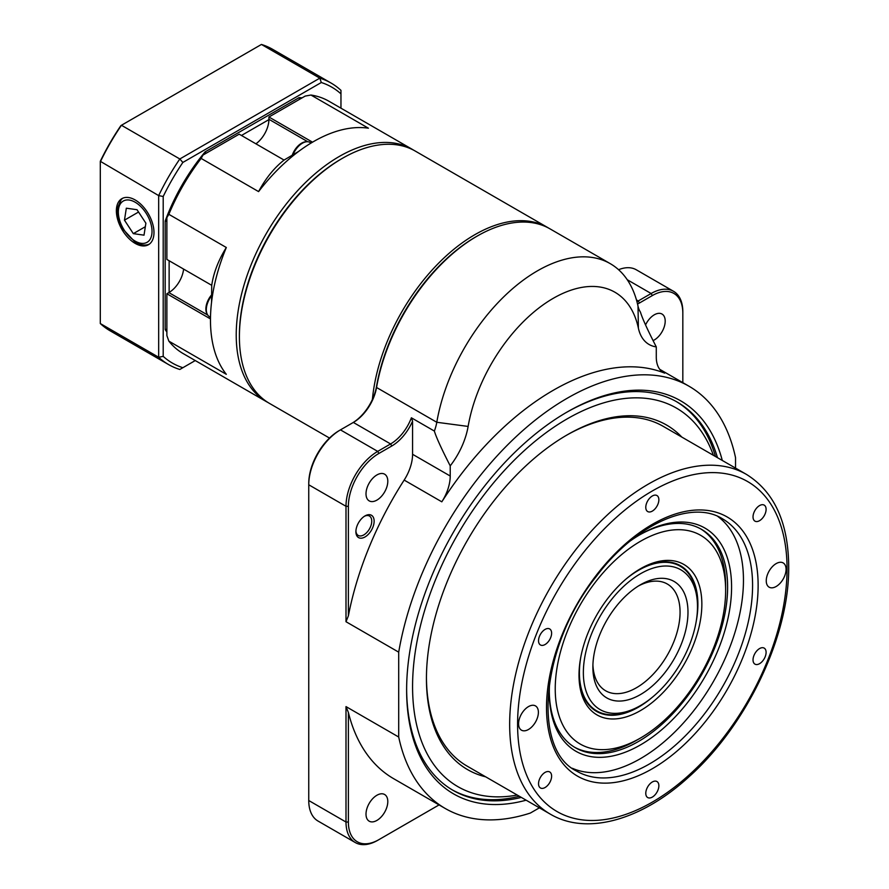 <?xml version="1.0" encoding="UTF-8"?>
<svg xmlns="http://www.w3.org/2000/svg" width="889" height="889" viewBox="0 0 889 889"><rect width="100%" height="100%" fill="white"/><g stroke="black" fill="none" stroke-linecap="round" stroke-linejoin="round"><path stroke-width="1.33" d="M116.37 210.826A26.592 15.346 -120 0 0 128.16 237.774A26.592 15.346 -120 0 0 148.752 244.542A26.592 15.346 -120 0 0 148.474 214.005A26.592 15.346 -120 0 0 122.171 198.491A26.592 15.346 -120 0 0 116.37 210.826M149.452 244.053A26.526 15.313 60 0 1 147.207 244.831C143.262 245.553 139.162 244.575 134.895 241.886L123.082 229.262C118.659 221.605 116.892 214.305 117.77 207.348L121.148 199.692A26.526 15.313 60 0 1 122.938 198.136M406.629 688.864A224.172 129.427 120 0 0 453.057 790.343A224.172 129.427 120 0 0 521.332 797.411M717.479 457.668A224.172 129.427 120 0 0 677.218 402.072A224.172 129.427 120 0 0 566.126 412.607M452.068 789.765A224.172 129.427 120 0 0 519.343 796.266M715.489 456.524A224.172 129.427 120 0 0 676.229 401.506M645.558 324.918A15.413 8.901 -60 0 1 662.005 314.039A15.413 8.901 -60 0 1 664.372 326.385A15.413 8.901 -60 0 1 654.304 339.965A15.413 8.901 -60 0 1 653.071 340.598M376.903 500.118A15.413 8.901 -60 0 1 369.202 500.885A15.413 8.901 -60 0 1 369.202 483.083A15.413 8.901 -60 0 1 384.615 474.181A15.413 8.901 -60 0 1 386.971 486.539A15.413 8.901 -60 0 1 376.903 500.118M376.903 820.425A15.413 8.901 -60 0 1 369.202 821.192A15.413 8.901 -60 0 1 369.202 803.389A15.413 8.901 -60 0 1 384.615 794.499A15.413 8.901 -60 0 1 386.971 806.845A15.413 8.901 -60 0 1 376.903 820.425M610.254 263.655L550.024 228.873A145.707 84.122 120 0 0 477.16 236.096A145.707 84.122 120 0 0 376.558 387.493L436.788 422.275A145.707 84.122 -60 0 1 508.53 292.303A145.707 84.122 -60 0 1 610.254 263.655A145.707 84.122 -60 0 1 638.013 306.105A33.626 19.414 120 0 0 640.436 312.095C642.247 318.206 647.525 329.808 656.282 346.888A56.04 32.36 -60 0 1 638.38 328.13A123.293 71.187 120 0 0 553.247 298.326A123.293 71.187 120 0 0 468.125 426.431A56.04 32.36 -60 0 1 450.223 465.858C441.466 448.778 436.177 437.177 434.365 431.065A33.626 19.414 120 0 0 436.788 422.275L468.125 426.431M355.922 530.966A11.213 6.467 120 0 0 358.223 535.445A11.213 6.467 120 0 0 363.834 534.889A11.213 6.467 120 0 0 371.146 525.021A11.213 6.467 120 0 0 369.435 516.031A11.213 6.467 120 0 0 364.401 516.287M365.023 536.956A12.891 7.445 -60 0 1 355.9 531.689A12.891 7.445 -60 0 1 365.012 515.909A12.891 7.445 -60 0 1 374.136 521.165A12.891 7.445 -60 0 1 365.023 536.956M526.144 800.189A226.973 131.039 -60 0 1 406.629 690.02A226.973 131.039 -60 0 1 567.115 412.029A226.973 131.039 -60 0 1 722.29 460.458M549.291 691.153A126.094 72.798 120 0 0 575.405 747.738A126.094 72.798 120 0 0 701.499 674.94A126.094 72.798 120 0 0 701.499 529.333A126.094 72.798 120 0 0 639.435 535.022M630.445 540.834A128.894 74.42 -60 0 1 640.436 534.433A128.894 74.42 -60 0 1 731.58 587.062A128.894 74.42 -60 0 1 640.436 744.926A128.894 74.42 -60 0 1 549.291 692.298A128.894 74.42 -60 0 1 549.835 680.452M518.576 723.757A14.013 8.09 120 0 0 521.476 730.18A14.013 8.09 120 0 0 535.489 722.09A14.013 8.09 120 0 0 535.489 705.91A14.013 8.09 120 0 0 524.688 709.666A14.013 8.09 120 0 0 518.576 723.757M766.251 580.773A14.013 8.09 120 0 0 769.152 587.184A14.013 8.09 120 0 0 783.165 579.095A14.013 8.09 120 0 0 783.165 562.915A14.013 8.09 120 0 0 772.363 566.671A14.013 8.09 120 0 0 766.251 580.773M645.781 793.31A9.246 5.334 120 0 0 647.692 797.544A9.246 5.334 120 0 0 656.949 792.21A9.246 5.334 120 0 0 656.949 781.531A9.246 5.334 120 0 0 649.815 784.009A9.246 5.334 120 0 0 645.781 793.31M538.534 783.731A9.246 5.334 120 0 0 540.445 787.965A9.246 5.334 120 0 0 549.702 782.631A9.246 5.334 120 0 0 549.702 771.952A9.246 5.334 120 0 0 542.568 774.43A9.246 5.334 120 0 0 538.534 783.731M538.534 640.736A9.246 5.334 120 0 0 540.445 644.97A9.246 5.334 120 0 0 549.702 639.636A9.246 5.334 120 0 0 549.702 628.956A9.246 5.334 120 0 0 542.568 631.434A9.246 5.334 120 0 0 538.534 640.736M645.781 507.319A9.246 5.334 120 0 0 647.692 511.553A9.246 5.334 120 0 0 656.949 506.219A9.246 5.334 120 0 0 656.949 495.54A9.246 5.334 120 0 0 649.815 498.018A9.246 5.334 120 0 0 645.781 507.319M753.027 516.909A9.246 5.334 120 0 0 754.939 521.132A9.246 5.334 120 0 0 764.184 515.798A9.246 5.334 120 0 0 764.184 505.119A9.246 5.334 120 0 0 757.061 507.597A9.246 5.334 120 0 0 753.027 516.909M753.027 659.905A9.246 5.334 120 0 0 754.939 664.127A9.246 5.334 120 0 0 764.184 658.793A9.246 5.334 120 0 0 764.184 648.114A9.246 5.334 120 0 0 757.061 650.592A9.246 5.334 120 0 0 753.027 659.905M717.756 516.409A145.707 84.122 -60 0 1 743.46 580.195A145.707 84.122 -60 0 1 682.863 723.602A145.707 84.122 -60 0 1 572.349 768.285M725.635 590.496A120.493 69.564 120 0 0 640.436 541.301A120.493 69.564 120 0 0 555.236 688.875A120.493 69.564 120 0 0 640.436 738.059A120.493 69.564 120 0 0 646.27 734.458A120.493 69.564 120 0 0 725.635 590.496L725.635 585.918A126.094 72.798 120 0 0 700.499 528.777M574.416 747.149A126.094 72.798 120 0 0 636.468 740.348L640.436 738.059M426.442 677.429A196.147 113.247 120 0 0 467.069 766.085L550.28 814.124A196.147 113.247 -60 0 1 523.888 645.47A196.147 113.247 -60 0 1 666.105 475.171A196.147 113.247 -60 0 1 746.427 474.393L663.216 426.342A196.147 113.247 120 0 0 582.884 427.12A196.147 113.247 120 0 0 566.126 435.488M625.834 579.217A83.499 48.206 -60 0 1 680.196 566.226A83.499 48.206 -60 0 1 697.498 604.442L697.498 606.731A80.699 46.595 120 0 0 654.471 567.704A80.699 46.595 120 0 0 590.274 637.202A80.699 46.595 120 0 0 640.436 705.577A80.699 46.595 120 0 0 697.498 606.731M640.436 705.577L638.446 706.722A83.499 48.206 -60 0 1 596.697 710.856A83.499 48.206 -60 0 1 580.773 657.271M592.919 664.772A61.641 35.593 120 0 0 605.642 690.775A61.641 35.593 120 0 0 667.295 655.193A61.641 35.593 120 0 0 667.295 584.006A61.641 35.593 120 0 0 657.26 581.15A61.641 35.593 120 0 0 638.402 585.984M663.116 578.328A67.253 38.827 -60 0 1 685.397 631.59A67.253 38.827 -60 0 1 632.59 698.365A67.253 38.827 -60 0 1 592.874 667.139A67.253 38.827 -60 0 1 640.436 584.773A67.253 38.827 -60 0 1 663.116 578.328M485.683 776.83A198.947 114.87 -60 0 1 426.442 678.574A198.947 114.87 -60 0 1 567.115 434.91A198.947 114.87 -60 0 1 585.118 425.853A198.947 114.87 -60 0 1 681.83 437.088M713.4 455.324A218.561 126.194 120 0 0 457.835 534.256A218.561 126.194 120 0 0 517.254 795.055M579.017 673.984A84.066 48.539 120 0 0 596.419 711.333A84.066 48.539 120 0 0 652.604 697.032M696.187 621.544A84.066 48.539 120 0 0 680.485 565.737A84.066 48.539 120 0 0 639.435 569.338M636.224 571.349A86.866 50.151 -60 0 1 640.436 568.76A86.866 50.151 -60 0 1 701.854 604.22A86.866 50.151 -60 0 1 640.436 710.611A86.866 50.151 -60 0 1 579.006 675.14A86.866 50.151 -60 0 1 636.224 571.349M352.177 423.108A35.304 20.38 120 0 0 376.525 386.437A144.029 83.155 -60 0 1 475.971 236.774L477.16 236.096M372.402 399.45A145.707 84.122 -60 0 1 474.793 234.718A145.707 84.122 -60 0 1 547.646 227.506A145.707 84.122 -60 0 1 548.824 228.206M239.397 336.764L239.397 335.386A144.029 83.155 -60 0 1 341.243 158.987L342.432 158.309A145.707 84.122 120 0 0 239.397 336.764A145.707 84.122 120 0 0 269.578 403.462L329.497 438.055M547.646 227.506L415.285 151.086A145.707 84.122 120 0 0 342.432 158.309M292.237 155.208A14.891 8.601 -60 0 1 296.437 147.73A14.891 8.601 -60 0 1 306.183 141.74L307.138 141.718A15.413 8.901 -60 0 1 310.117 142.44L311.106 143.018M293.059 154.719A15.413 8.901 -60 0 1 297.048 147.918A15.413 8.901 -60 0 1 307.138 141.718M210.493 317.284L209.504 316.706A15.413 8.901 -60 0 1 207.715 315.028A15.413 8.901 -60 0 1 207.393 314.495L206.926 313.661A14.891 8.601 -60 0 1 211.615 294.848M207.393 314.495A15.413 8.901 -60 0 1 211.604 295.793M268.011 402.517A145.707 84.122 -60 0 1 266.4 401.639A145.707 84.122 -60 0 1 244.075 284.869A145.707 84.122 -60 0 1 339.265 156.475A145.707 84.122 -60 0 1 412.118 149.252A145.707 84.122 -60 0 1 413.685 150.197M412.118 149.252L328.897 101.213A145.707 84.122 120 0 0 310.95 95.034L368.413 128.205A145.707 84.122 120 0 0 328.363 134.261A145.707 84.122 120 0 0 313.506 141.607A145.707 84.122 120 0 0 298.637 151.43A145.707 84.122 120 0 0 258.588 191.602L201.136 158.431A145.707 84.122 120 0 0 168.854 214.327L226.317 247.498A145.707 84.122 120 0 0 211.549 302.282A145.707 84.122 120 0 0 211.549 336.598A145.707 84.122 120 0 0 226.317 374.313L168.854 341.143A145.707 84.122 120 0 0 183.19 353.589L266.4 401.639M211.549 302.282L211.726 285.325L166.876 259.432L166.876 217.594A142.907 82.51 -60 0 1 202.97 155.086L239.197 134.161L284.047 160.064L298.637 151.43M207.737 315.05L168.854 292.603A21.014 12.135 120 0 0 169.132 292.437A21.014 12.135 120 0 0 183.601 269.089M168.854 341.143L166.876 335.586L166.876 293.748L210.471 318.918M168.854 292.603L166.876 293.748M255.921 143.818A21.014 12.135 120 0 0 268.923 119.615A21.014 12.135 120 0 0 268.923 119.293L268.923 117.004L305.16 96.09L310.95 95.034M211.726 285.325C213.571 272.779 218.438 260.166 226.317 247.498M166.876 217.594L168.854 214.327M201.136 158.431L202.97 155.086M258.588 191.602C265.611 178.445 274.101 167.932 284.047 160.064M312.517 142.173L268.923 117.004M376.525 386.437L376.558 387.493A33.626 19.414 -60 0 1 353.344 422.431L340.454 429.876A44.839 25.881 120 0 0 308.75 484.783L308.75 800.522A44.839 25.881 120 0 0 318.029 821.047L355.278 842.55A44.839 25.881 -60 0 1 345.999 822.025L345.999 706.599L348.377 712.456L348.377 822.025A43.15 24.914 120 0 0 378.892 839.649L439.055 804.912M378.892 453.446L377.703 451.39L340.454 429.876L339.265 430.565A43.15 24.914 -60 0 0 308.75 483.416L308.75 484.783L345.999 506.297A44.839 25.881 -60 0 1 377.703 451.39L390.593 443.944A33.626 19.414 120 0 0 411.385 417.797L412.574 421.119A35.304 20.38 -60 0 1 391.782 446L378.892 453.446A43.15 24.914 120 0 0 348.377 506.297L348.377 615.866L345.999 621.722L345.999 506.297L348.377 506.297M353.344 422.431A33.626 19.414 -60 0 1 353.344 422.442L390.593 443.944L391.782 446M636.946 301.671A33.626 19.414 120 0 0 638.246 300.96L651.126 293.514A44.839 25.881 -60 0 1 673.551 291.303L636.302 269.789A44.839 25.881 120 0 0 618.577 269.711M355.278 842.55A44.839 25.881 -60 0 0 377.703 840.327L378.892 839.649M682.83 382.67L682.83 313.195A43.15 24.914 120 0 0 652.315 295.581L639.435 303.016A35.304 20.38 -60 0 1 637.535 304.027M682.83 313.195L682.83 311.828A44.839 25.881 -60 0 0 673.551 291.303M434.365 431.065L411.385 417.797M348.377 615.866A243.786 140.751 -60 0 1 404.162 480.082A33.626 19.414 120 0 0 412.574 454.29L450.223 476.026A33.626 19.414 -60 0 1 441.811 501.818A243.786 140.751 -60 0 1 664.694 373.147A33.626 19.414 -60 0 1 663.25 372.447A33.626 19.414 -60 0 1 656.282 357.056L656.282 346.888M345.999 621.722L398.705 652.159A243.786 140.751 -60 0 1 518.609 434.354A243.786 140.751 -60 0 1 689.008 386.226A243.786 140.751 -60 0 1 735.536 457.679L735.536 468.103M412.574 454.29L412.574 421.119M539.39 807.834L530.366 813.046A243.786 140.751 -60 0 1 445.233 808.479A243.786 140.751 -60 0 1 398.705 737.025L345.999 706.599M445.233 808.479L393.716 778.731A243.786 140.751 -60 0 1 348.377 712.456M450.223 476.026L450.223 465.858M398.705 652.159L398.705 737.025M133.317 233.64L144.018 235.163L145.885 223.195L137.028 209.715L126.327 208.193L124.471 220.161L133.317 233.64L145.34 226.706M138.551 212.027L124.471 220.161M206.159 153.241A2142.468 1749.319 -120 0 1 205.092 151.886L299.06 97.634A139.717 80.666 -60 0 1 302.082 97.857M166.876 332.042A139.717 80.666 -60 0 1 165.176 329.541L165.176 221.028A139.717 80.666 -60 0 1 205.092 151.886M165.176 221.028A2142.468 1749.33 0 0 1 166.876 221.283M165.176 329.541A2142.468 1749.33 180 0 0 166.876 329.286M169.132 260.733L169.132 292.437M299.704 99.235A2142.468 1749.319 60 0 0 299.06 97.634M268.923 119.615L241.464 135.472M163.198 196.491L163.198 356.367A159.331 91.989 120 0 0 182.856 367.713L179.822 369.468A162.52 93.834 -60 0 1 168.554 364.557A162.52 93.834 -60 0 1 158.675 357.256L158.675 195.602A162.52 93.834 -60 0 1 179.822 158.975A1837.374 1500.21 60 0 0 182.856 162.443A159.331 91.989 120 0 0 163.198 196.491A1837.374 1500.221 180 0 0 158.675 195.602L100.301 161.298A161.398 93.189 -60 0 1 120.926 125.571L121.449 125.271A162.52 93.834 120 0 0 100.301 161.898L100.301 323.552A162.52 93.834 120 0 0 110.192 330.852L168.554 364.557M182.856 367.713L195.258 360.556M331.086 83.055L272.712 49.362A162.52 93.834 120 0 0 261.444 44.45L121.449 125.271L179.822 158.975L319.818 78.154A162.52 93.834 -60 0 1 331.086 83.055A162.52 93.834 -60 0 1 340.965 90.356L340.965 93.856A159.331 91.989 120 0 0 321.307 82.51L182.856 162.443M340.965 108.18L340.965 93.856M163.198 356.367A1837.374 1500.221 -0 0 1 158.675 357.256L100.301 323.552M261.444 44.45L319.818 78.154A1837.374 1500.21 -120 0 1 321.307 82.51M118.559 208.926A23.814 13.746 -120 0 0 141.118 243.308A23.814 13.746 -120 0 0 145.852 212.804A23.814 13.746 -120 0 0 118.559 208.926M638.013 306.105L638.38 328.13M752.583 585.462A145.707 84.122 120 0 0 722.401 518.754C692.009 499.418 635.935 523.632 596.463 576.25C540.456 645.692 531.944 749.838 576.694 771.13A145.707 84.122 120 0 0 688.975 732.091A145.707 84.122 120 0 0 752.583 585.462M758.128 585.462A149.63 86.389 -60 0 1 599.419 782.898A149.63 86.389 -60 0 1 599.419 571.283A149.63 86.389 -60 0 1 758.128 585.462M787.054 568.76A190.546 110.014 120 0 0 584.951 550.702A190.546 110.014 120 0 0 584.951 820.169A190.546 110.014 120 0 0 787.054 568.76M307.794 141.74L268.923 119.293M308.75 800.522L345.999 822.025L348.377 822.025M639.435 303.016L638.246 300.96L636.457 299.937M652.315 295.581L651.126 293.514L627.245 279.724M441.811 501.818L404.162 480.082M661.916 371.546L664.694 373.147M550.28 814.124C587.04 835.882 642.069 819.947 689.275 776.508C746.971 725.135 789.576 635.391 788.699 566.471C788.332 522.421 774.241 491.728 746.427 474.393M680.196 566.226L675.351 563.426M596.697 710.856L591.852 708.055M659.76 369.346L689.008 386.226"/></g></svg>
